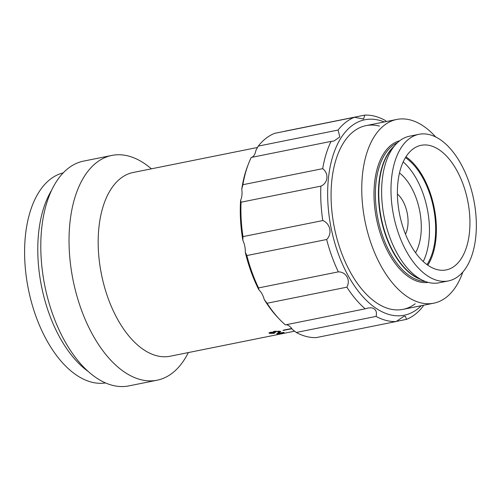 <?xml version="1.0" encoding="UTF-8"?>
<svg xmlns="http://www.w3.org/2000/svg" width="501" height="501" viewBox="0 0 501 501"><rect width="100%" height="100%" fill="white"/><g stroke="black" fill="none" stroke-linecap="round" stroke-linejoin="round"><path stroke-width="0.75" d="M405.478 234.174A24.925 13.615 78.6 0 0 397.406 194.025M282.025 333.284A93.712 51.202 78.6 0 1 280.165 333.271L277.41 333.823A93.712 51.202 78.6 0 1 276.608 333.785L279.364 333.228A93.712 51.202 78.6 0 1 277.479 333.046L278.662 332.808A93.712 51.202 78.6 0 0 280.541 332.99L283.297 332.439A93.712 51.202 78.6 0 0 284.098 332.476L281.343 333.033A93.712 51.202 78.6 0 0 283.203 333.046L281.988 333.052M257.527 147.469L133.185 172.488A93.712 51.202 78.6 0 0 99.517 262.593A93.712 51.202 78.6 0 0 156.782 355.773A93.712 51.202 78.6 0 0 170.152 356.23L294.626 331.18M291.895 328.719L283.535 330.397A93.712 51.202 -101.4 0 1 283.247 330.328A93.712 51.202 -101.4 0 1 282.965 330.253L291.726 328.493M269.137 333.165L270.333 332.357L273.327 332.219C272.82 331.906 273.214 331.612 274.523 331.336L280.065 331.311L280.81 331.681L279.376 332.326L278.343 332.194C279.376 331.944 279.545 331.731 278.857 331.543L275.418 331.599L274.404 332.107L275.569 332.426L270.546 332.883L274.429 333.284L269.745 333.409L269.024 332.99M279.151 331.161L279.301 331.762L278.825 331.055M270.546 332.883L270.897 333.165M274.73 331.293L274.404 332.107M270.646 332.301L270.866 332.677M273.302 331.731L273.327 332.219L273.089 331.981M270.578 333.046L269.112 332.683M274.416 332.132L273.314 332.013M151.371 168.831A114.648 62.638 78.6 0 0 128.225 155.974A114.648 62.638 78.6 0 0 111.861 155.423A114.648 62.638 78.6 0 0 70.679 265.655A114.648 62.638 78.6 0 0 140.731 379.658A114.648 62.638 78.6 0 0 157.095 380.209A114.648 62.638 78.6 0 0 188.338 352.566M111.861 155.423L83.623 161.103A114.648 62.638 78.6 0 0 42.435 271.342A114.648 62.638 78.6 0 0 112.493 385.338A114.648 62.638 78.6 0 0 128.851 385.895L157.095 380.209M63.245 172.864A107.17 58.554 78.6 0 0 26.302 276.884A107.17 58.554 78.6 0 0 91.62 382.163A107.17 58.554 78.6 0 0 105.517 382.933M51.691 190.161A107.17 58.554 78.6 0 0 88.17 371.448M280.165 333.271L280.122 332.958M277.654 333.071L278.838 332.833M279.364 333.228L279.32 332.889M275.418 331.599L275.393 331.117M274.179 332.614L274.147 332.125M271.285 332.601L271.26 332.119M269.745 333.409L269.713 332.921M280.535 331.449L279.276 331.825M279.376 332.326L279.333 331.831M426.984 264.622A62.306 34.043 78.6 0 0 433.478 207.652A62.306 34.043 78.6 0 0 405.453 157.633M423.245 261.547A62.306 34.043 78.6 0 0 403.199 161.911M415.548 252.773A47.977 26.215 78.6 0 0 399.491 172.977M435.738 136.992A93.712 51.202 78.6 0 0 410.137 119.902A93.712 51.202 78.6 0 0 396.767 119.451A93.712 51.202 78.6 0 0 363.1 209.556A93.712 51.202 78.6 0 0 420.358 302.742A93.712 51.202 78.6 0 0 433.734 303.193A93.712 51.202 78.6 0 0 462.893 271.943M418.917 134.312L409.555 136.197A74.768 40.85 78.6 0 0 395.558 144.632A74.768 40.85 78.6 0 0 384.254 217.559A74.768 40.85 78.6 0 0 422.888 280.435A74.768 40.85 78.6 0 0 428.38 282.439A74.768 40.85 78.6 0 0 439.051 282.802L448.42 280.917A74.768 40.85 78.6 0 0 475.274 209.023A74.768 40.85 78.6 0 0 429.589 134.675A74.768 40.85 78.6 0 0 418.917 134.312A74.768 40.85 78.6 0 0 392.058 206.205A74.768 40.85 78.6 0 0 437.749 280.554A74.768 40.85 78.6 0 0 448.42 280.917M430.202 145.616A63.552 34.726 78.6 0 0 421.128 145.309A63.552 34.726 78.6 0 0 398.301 206.418A63.552 34.726 78.6 0 0 437.135 269.613A63.552 34.726 78.6 0 0 446.203 269.92A63.552 34.726 78.6 0 0 469.036 208.811A63.552 34.726 78.6 0 0 430.202 145.616M427.798 265.198A63.552 34.726 78.6 0 0 434.148 207.52A63.552 34.726 78.6 0 0 405.979 156.782M384.286 121.962A99.693 54.465 78.6 0 0 379.113 120.246A99.693 54.465 78.6 0 0 327.911 203.03A99.693 54.465 78.6 0 0 389.991 314.753A99.693 54.465 78.6 0 0 421.26 305.704M396.116 321.536A104.678 57.189 -101.4 0 1 386.171 320.44A104.678 57.189 -101.4 0 1 376.063 316.413L296.254 332.476A104.678 57.189 78.6 0 0 306.361 336.497A104.678 57.189 78.6 0 0 316.3 337.593L396.116 321.536L403.881 316.313L405.541 316.482L406.449 319.369L396.235 321.423M423.583 305.234L422.844 306.587A104.678 57.189 -101.4 0 1 406.449 319.369M285 131.168L364.809 115.105A104.678 57.189 -101.4 0 1 374.754 116.207A104.678 57.189 -101.4 0 1 384.856 120.227L386.484 121.518M286.253 324.711A14.955 8.173 -101.4 0 1 286.873 324.83A14.955 8.173 -101.4 0 1 292.427 329.483L296.254 332.476M376.063 316.413C377.209 311.647 375.694 308.773 371.529 307.796L368.035 307.996L365.185 308.829A104.678 57.189 -101.4 0 1 346.861 287.179C350.825 280.184 346.191 271.792 338.35 271.868A104.678 57.189 -101.4 0 1 326.658 239.497C332.457 233.854 330.372 223.49 322.801 220.559A104.678 57.189 -101.4 0 1 320.872 186.134C328.086 183.141 329.113 173.571 322.694 168.655A104.678 57.189 -101.4 0 1 331.055 141.401L333.86 141.069L339.847 136.93L338.075 130.053A104.678 57.189 -101.4 0 1 354.476 117.278L363.588 119.013L364.809 115.105M379.445 126.083A93.712 51.202 78.6 0 0 331.311 203.901A93.712 51.202 78.6 0 0 389.665 308.917A93.712 51.202 78.6 0 0 415.197 303.775M354.476 117.278L274.667 133.335A104.678 57.189 78.6 0 0 258.265 146.11L338.075 130.053M258.265 146.11L255.911 150.369A14.955 8.173 -101.4 0 1 251.978 157.314M331.055 141.401L251.245 157.458A104.678 57.189 78.6 0 0 248.427 163.959A104.678 57.189 78.6 0 0 242.885 184.712L241.758 189.203A102.185 55.83 -101.4 0 1 247.619 166.05L248.427 163.959M242.885 184.712L322.694 168.655M241.758 189.203A14.955 8.173 -101.4 0 1 240.605 200.281L241.062 202.197A104.678 57.189 78.6 0 0 242.985 236.616L322.801 220.559M320.872 186.134L241.062 202.197M242.985 236.616L242.841 240.248A102.185 55.83 -101.4 0 1 240.605 200.281M326.658 239.497L246.849 255.554A104.678 57.189 78.6 0 0 258.541 287.925L338.35 271.868M242.841 240.248A14.955 8.173 -101.4 0 1 245.283 252.247L246.849 255.554M258.541 287.925L258.86 289.835A102.185 55.83 -101.4 0 1 245.283 252.247M346.861 287.179L267.046 303.243A104.678 57.189 78.6 0 0 279.727 319.519A104.678 57.189 78.6 0 0 285.376 324.886L365.185 308.829M258.86 289.835A14.955 8.173 -101.4 0 1 264.252 299.542L267.046 303.243M279.727 319.519L278.18 317.903A102.185 55.83 -101.4 0 1 264.252 299.542M393.755 146.636A71.28 38.946 78.6 0 0 380.942 218.223A71.28 38.946 78.6 0 0 420.445 279.289M395.558 144.632L392.076 148.503A71.411 39.015 78.6 0 0 381.28 218.154A71.411 39.015 78.6 0 0 418.178 278.212L422.888 280.435M397.362 142.779A71.28 38.946 78.6 0 0 377.046 214.203A71.28 38.946 78.6 0 0 419.957 280.692A71.28 38.946 78.6 0 0 425.261 281.449M399.723 140.762A72.276 39.491 78.6 0 0 375.186 211.14A72.276 39.491 78.6 0 0 419.193 281.831A72.276 39.491 78.6 0 0 428.223 282.395M270.49 332.47L270.515 332.958M403.042 309.368L433.734 303.193M366.068 125.626L396.767 119.451"/></g></svg>
